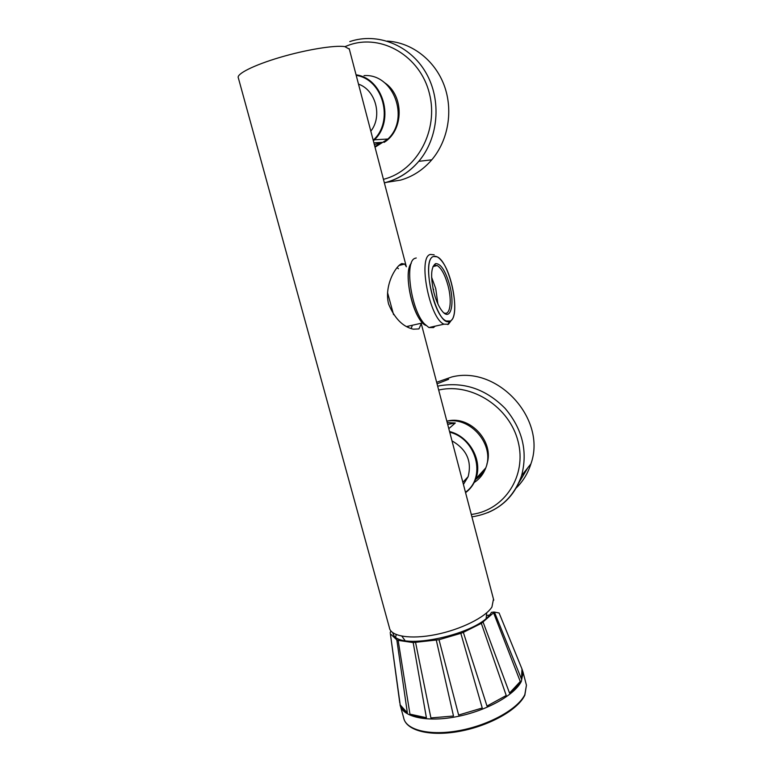 <?xml version="1.0" encoding="UTF-8"?>
<svg xmlns="http://www.w3.org/2000/svg" width="772" height="772" viewBox="0 0 772 772"><rect width="100%" height="100%" fill="white"/><g stroke="black" fill="none" stroke-linecap="round" stroke-linejoin="round"><path stroke-width="1.16" d="M349.33 49.138L344.814 46.619C334.778 45.008 306.088 49.669 279.956 57.398C253.766 65.118 236.02 74.102 238.345 77.895L389.416 627.761C390.574 636.321 410.472 639.66 435.63 634.603C460.768 629.624 485.569 617.243 491.928 607.004L493.482 599.12M421.039 324.182L418.926 328.92L413.3 329.19C402.762 326.749 394.521 318.353 388.586 304.014C384.012 286.123 395.293 266.34 401.768 263.57L404.74 264.063L406.342 266.774L349.195 48.607M412.084 326.209L411.032 328.505M398.429 268.743L397.03 267.575M413.184 642.584L398.149 640.374L409.951 714.148C414.284 715.856 419.765 717.043 426.395 717.719L413.184 642.584L439.007 639.718L458.626 715.036L482.239 708.001L460.836 633.339L463.345 632.364L486.997 706.052L506.229 695.514L481.342 623.371L494.427 612.08L521.486 679.099C523.001 675.23 523.165 671.862 521.988 669.006L499.098 612.987L494.427 612.08M396.818 639.853L390.371 633.831L400.214 704.923C401.179 707.876 403.563 710.529 407.355 712.865L396.818 639.853L398.149 640.374M399.78 702.887L390.371 633.831M390.169 632.924L390.864 630.936M493.887 612.051L491.436 612.341C480.416 633.947 398.333 651.886 393.257 634.082L392.745 632.702M481.342 623.371L463.345 632.364M460.836 633.339L439.007 639.718M426.395 717.719L409.951 714.148M400.031 704.662C401.884 716.648 425.874 722.524 455.818 716.831C485.733 711.253 514.625 695.225 521.361 681.329L523.03 672.161L521.978 668.986L521.486 679.099M483.127 622.203L509.53 693.063C514.403 689 517.973 685.15 520.27 681.502L493.501 612.63M415.597 642.574L430.911 717.921L453.492 716.02L436.325 640.268M453.492 716.02L430.911 717.921M482.239 708.001L458.626 715.036M506.229 695.514L486.997 706.052M520.27 681.502L509.53 693.063M489.39 615.033L486.428 615.651M395.689 636.919L396.229 634.574M407.355 712.865L400.214 704.923M408.822 326.054L407.722 327.048M387.554 292.656L393.566 314.658M411.244 263.358C403.901 271.445 410.8 310.151 421.763 321.905L425.864 325.398C413.85 320.94 402.473 272.844 411.244 263.358M416.243 257.983L415.201 258.273C404.248 260.753 410.829 309.35 424.262 323.7L428.904 327.56L433.488 327.589L435.118 326.17M434.173 254.818L430.4 254.442C417.507 256.729 429.637 319.068 444.035 324.172L448.474 324.24L451.61 319.936M433.603 256.478C419.881 259.575 437.01 328.158 449.7 321.326L450.308 321.046C459.736 316.916 452.855 272.873 440.928 260.039C438.226 256.922 435.784 255.735 433.603 256.478C421.792 258.688 433.024 316.221 446.245 320.969L450.308 321.046C461.28 316.279 450.095 261.998 437.106 256.815L433.603 256.478M433.951 292.675C430.409 276.704 430.94 267.025 435.533 263.638C440.735 263.406 445.454 270.605 449.68 285.235C454.978 304.564 450.549 321.596 442.298 311.261C438.959 307.14 436.17 300.945 433.951 292.675M432.918 266.707L434.617 265.278L437.193 265.539C441.468 268.231 445.087 274.957 448.05 285.717C452.218 301.167 450.095 316.279 443.919 312.834L443.717 312.728M437.898 303.965L435.746 288.641L431.606 277.196M433.005 288.603L433.179 289.423M433.642 289.307L433.401 290.455M463.422 484.411L468.112 476.71C472.068 461.289 466.693 449.343 452.006 440.88M449.738 432.223C476.536 438.612 486.601 477.743 465.468 492.208M446.853 421.222C470.901 416.446 495.103 445.357 485.771 467.909C483.465 474.085 479.615 478.949 474.211 482.49M447.692 424.426L455.297 422.998L448.812 428.663M449.565 431.538C469.54 436.373 482.982 460.643 475.803 478.843C473.709 484.517 470.302 489.13 465.584 492.671M455.297 422.998L447.22 422.612M436.653 382.285L451.813 376.958C497.583 365.214 547.116 419.061 530.914 463.866C527.913 473.342 522.953 481.448 516.024 488.193M448.619 379.303L437.058 383.829M527.884 467.687L518.784 482.925M370.83 131.163C382.642 116.35 375.839 90.054 358.498 84.129M356.21 75.386C383.356 79.294 394.251 121.629 373.194 140.186M364.027 75.617C393.411 73.321 410.212 118.357 387.901 139.028L375.038 147.211M356.056 74.816C383.317 78.377 395.042 120.432 374.459 139.78L373.368 140.861M374.854 146.535L381.986 142.357L373.899 142.859M374.352 144.605L381.986 142.357M384.388 182.906L386.656 182.317C399.124 178.747 409.826 171.751 418.762 161.338L431.789 159.804C423.095 169.879 412.692 176.653 400.572 180.117L386.994 182.269M431.789 159.804C448.3 140.369 453.492 110.386 444.132 85.248C434.761 60.119 411.708 42.392 387.187 41.099M408.214 326.189L407.327 326.836M526.041 683.702L526.436 685.218L524.835 694.607C518.186 708.812 489.409 725.033 459.523 730.544C429.608 736.17 405.57 729.974 403.621 717.671L400.562 706.583M437.676 386.203L439.915 385.71C464.464 381.764 486.206 389.329 505.129 408.407C522.451 429.01 527.942 451.417 521.592 475.629C515.706 493.289 504.396 505.641 487.682 512.704M471.296 514.48L472.348 514.326C504.782 509.703 527.006 475.697 518.089 441.507C509.655 407.23 472.117 382.893 439.731 389.812L438.679 390.034M446.834 421.145L447.885 420.933C470.573 415.558 494.64 442.134 486.862 464.175M485.067 468.672C482.818 473.12 479.653 476.72 475.571 479.46M384.369 182.81L386.386 182.288C398.95 178.747 409.749 171.76 418.762 161.338C438.486 138.14 441.883 100.35 425.951 72.79C410.135 45.143 377.489 32.125 349.803 41.582M383.452 179.326L384.514 179.036C417.121 170.294 438.969 130.15 429.357 93.287C420.238 56.269 381.908 33.582 349.378 44.94L344.939 46.638M384.089 142.405C403.978 130.429 404.296 95.149 384.215 82.459M421.396 324.105L493.762 600.191M404.74 264.053L398.912 265.51M405.001 640.528L401.855 636.157M486.186 618.179L486.698 612.823M403.621 717.671C405.908 730.708 430.043 736.826 459.736 731.296C489.448 725.825 518.08 709.777 524.854 695.118L526.436 685.218L523.03 672.161M422.68 322.918L406.748 326.517M421.763 321.905L424.262 323.7M444.035 324.172L428.904 327.56M449.7 321.326L447.818 324.549M434.617 265.278L435.533 263.638M437.193 265.539L433.024 266.562M462.862 482.297L468.112 476.71M485.771 467.909L475.803 478.843M471.914 516.806L473.612 516.574C497.293 512.29 513.284 498.635 521.592 475.629L530.914 463.866M387.901 139.028L374.459 139.78"/></g></svg>
